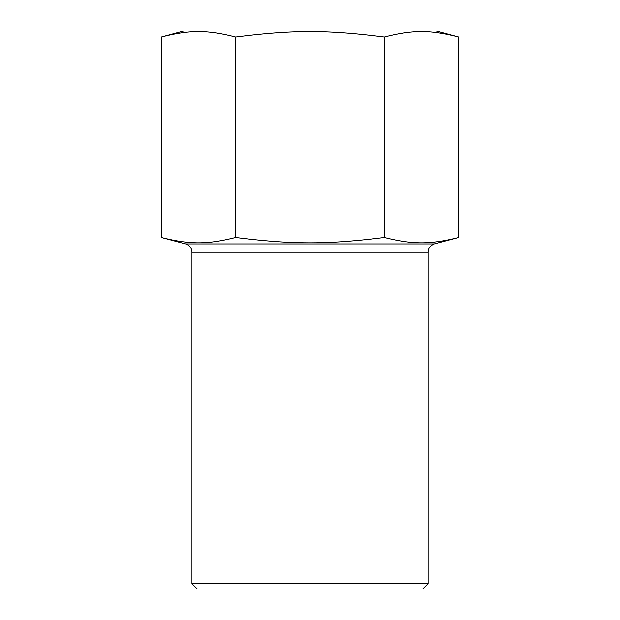 <?xml version="1.0" encoding="UTF-8"?>
<svg xmlns="http://www.w3.org/2000/svg" width="620" height="620" viewBox="0 0 620 620"><rect width="100%" height="100%" fill="white"/><g stroke="black" fill="none" stroke-linecap="round" stroke-linejoin="round"><path stroke-width="0.93" d="M428.04 252.216C428.11 249.31 429.311 246.985 431.636 245.233L434.418 243.924L185.582 243.924A8.587 8.587 0 0 1 191.96 252.216L428.04 252.216L428.04 583.637L191.96 583.637L191.96 252.216M185.582 243.924L161.308 237.483C189.736 244.606 207.227 244.606 235.654 237.483C292.508 244.606 327.492 244.606 384.346 237.483C412.773 244.606 430.264 244.606 458.692 237.483L458.692 37.115C430.264 29.853 412.773 29.853 384.346 37.115L384.346 237.483M191.96 583.637L197.331 589L422.67 589L428.04 583.637M235.654 237.483L235.654 37.115C207.227 29.853 189.736 29.853 161.308 37.115L161.308 237.483M235.654 37.115C292.508 29.853 327.492 29.853 384.346 37.115M161.308 37.115L183.915 31L436.085 31L458.692 37.115M434.418 243.924L458.692 237.483"/></g></svg>
